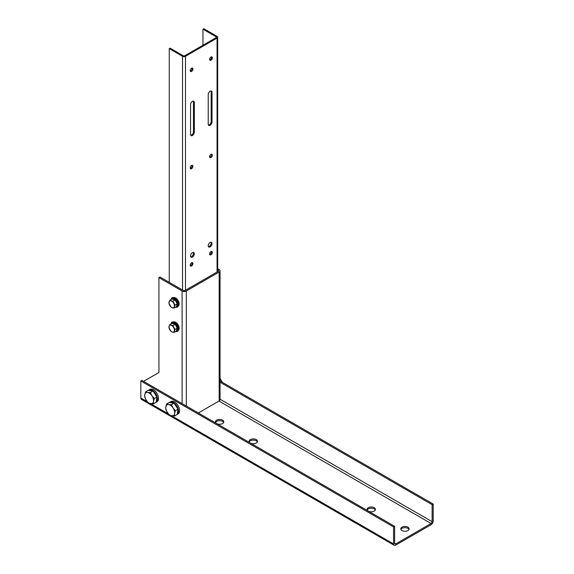 <?xml version="1.0" encoding="UTF-8"?>
<svg xmlns="http://www.w3.org/2000/svg" width="574" height="574" viewBox="0 0 574 574"><rect width="100%" height="100%" fill="white"/><g stroke="black" fill="none" stroke-linecap="round" stroke-linejoin="round"><path stroke-width="0.86" d="M407.899 527.154A4.169 2.411 0 0 0 403.357 526.631A4.169 2.411 0 0 0 400.781 528.855A4.169 2.411 0 0 0 402.001 530.563A4.169 2.411 0 0 0 406.543 531.079A4.169 2.411 0 0 0 409.119 528.855A4.169 2.411 0 0 0 407.899 527.154M408.982 529.465A4.169 2.411 0 0 0 407.899 528.374A4.169 2.411 0 0 0 403.859 527.75A4.169 2.411 0 0 0 400.917 529.465M368.336 511.125A4.169 2.411 0 0 0 372.87 511.621A4.169 2.411 0 0 0 375.418 509.403A4.169 2.411 0 0 0 374.198 507.696A4.169 2.411 0 0 0 369.656 507.179A4.169 2.411 0 0 0 367.08 509.403A4.169 2.411 0 0 0 368.264 511.082M375.281 510.006A4.169 2.411 0 0 0 374.198 508.916A4.169 2.411 0 0 0 370.158 508.291A4.169 2.411 0 0 0 367.216 510.006M216.685 423.569A4.169 2.411 0 0 0 221.22 424.064A4.169 2.411 0 0 0 223.774 421.847A4.169 2.411 0 0 0 222.547 420.146A4.169 2.411 0 0 0 218.005 419.623A4.169 2.411 0 0 0 215.429 421.847A4.169 2.411 0 0 0 216.613 423.526M223.638 422.457A4.169 2.411 0 0 0 222.547 421.359A4.169 2.411 0 0 0 218.507 420.742A4.169 2.411 0 0 0 215.566 422.457M250.386 443.028A4.169 2.411 0 0 0 254.921 443.523A4.169 2.411 0 0 0 257.468 441.306A4.169 2.411 0 0 0 256.248 439.598A4.169 2.411 0 0 0 251.706 439.081A4.169 2.411 0 0 0 249.13 441.306A4.169 2.411 0 0 0 250.314 442.985M257.339 441.908A4.169 2.411 0 0 0 256.248 440.818A4.169 2.411 0 0 0 252.208 440.193A4.169 2.411 0 0 0 249.267 441.908M220.05 382.219L432.122 504.661L433.176 504.051L433.176 521.077A2.978 1.722 -60 0 1 431.067 524.722L395.68 545.149A2.978 1.722 -60 0 1 394.195 545.3L141.441 399.375A2.978 1.722 -60 0 1 140.824 398.012L140.824 380.985L141.878 380.383L394.632 526.301L394.632 543.327A1.492 0.861 -60 0 0 394.941 544.009A1.492 0.861 -60 0 0 395.68 543.937L394.632 543.327M394.195 545.3A2.978 1.722 -60 0 1 393.577 543.937L393.577 526.91L140.824 380.985M393.577 526.91L394.632 526.301M432.122 504.661L432.122 521.68A1.492 0.861 -60 0 1 431.067 523.51L395.68 543.937M433.176 504.051L220.05 381.007M218.127 271.423A1.492 0.861 0 0 0 218.565 270.813A1.492 0.861 0 0 0 218.127 270.203L218.127 271.423L185.266 290.394A1.492 0.861 0 0 1 183.163 290.394L159.995 277.02L158.941 277.622L182.109 291.004A2.978 1.722 0 0 0 186.32 291.004L219.182 272.033A2.978 1.722 0 0 0 220.05 270.813A2.978 1.722 0 0 0 219.182 269.601L217.682 268.732M198.324 412.971L219.182 400.932A2.978 1.722 0 0 0 220.05 399.712L220.05 270.813M218.127 270.203L217.682 269.952M158.941 277.622L158.941 372.476L143.565 381.351M192.426 257.073A2.683 1.55 120 0 0 194.184 254.713A2.683 1.55 120 0 0 193.768 252.56A2.683 1.55 120 0 0 192.426 252.696A2.683 1.55 120 0 0 190.676 255.057A2.683 1.55 120 0 0 191.092 257.209A2.683 1.55 120 0 0 192.426 257.073M193.28 252.438A2.683 1.55 -60 0 1 191.587 256.585A2.683 1.55 -60 0 1 190.733 256.843M210.12 246.856A2.683 1.55 120 0 0 211.871 244.495A2.683 1.55 120 0 0 211.462 242.35A2.683 1.55 120 0 0 210.12 242.479A2.683 1.55 120 0 0 208.369 244.84A2.683 1.55 120 0 0 208.778 246.992A2.683 1.55 120 0 0 210.12 246.856M210.974 242.221A2.683 1.55 -60 0 1 209.28 246.375A2.683 1.55 -60 0 1 208.427 246.633M210.967 60.198A1.937 1.119 120 0 0 212.229 58.491A1.937 1.119 120 0 0 211.935 56.941A1.937 1.119 120 0 0 210.967 57.034A1.937 1.119 120 0 0 209.697 58.742A1.937 1.119 120 0 0 209.998 60.292A1.937 1.119 120 0 0 210.967 60.198M211.419 56.862A1.937 1.119 -60 0 1 210.12 59.71A1.937 1.119 -60 0 1 209.675 59.883M210.967 157.477A1.937 1.119 120 0 0 212.229 155.776A1.937 1.119 120 0 0 211.935 154.219A1.937 1.119 120 0 0 210.967 154.32A1.937 1.119 120 0 0 209.697 156.02A1.937 1.119 120 0 0 209.998 157.577A1.937 1.119 120 0 0 210.967 157.477M211.419 154.148A1.937 1.119 -60 0 1 210.12 156.996A1.937 1.119 -60 0 1 209.675 157.161M210.967 254.763A1.937 1.119 120 0 0 212.229 253.055A1.937 1.119 120 0 0 211.935 251.505A1.937 1.119 120 0 0 210.967 251.599A1.937 1.119 120 0 0 209.697 253.306A1.937 1.119 120 0 0 209.998 254.856A1.937 1.119 120 0 0 210.967 254.763M211.419 251.426A1.937 1.119 -60 0 1 210.12 254.275A1.937 1.119 -60 0 1 209.675 254.447M191.587 265.949A1.937 1.119 120 0 0 192.85 264.241A1.937 1.119 120 0 0 192.555 262.691A1.937 1.119 120 0 0 191.587 262.792A1.937 1.119 120 0 0 190.324 264.492A1.937 1.119 120 0 0 190.618 266.049A1.937 1.119 120 0 0 191.587 265.949M192.039 262.619A1.937 1.119 -60 0 1 190.747 265.461A1.937 1.119 -60 0 1 190.295 265.633M191.587 168.67A1.937 1.119 120 0 0 192.85 166.962A1.937 1.119 120 0 0 192.555 165.412A1.937 1.119 120 0 0 191.587 165.506A1.937 1.119 120 0 0 190.324 167.213A1.937 1.119 120 0 0 190.618 168.763A1.937 1.119 120 0 0 191.587 168.67M192.039 165.334A1.937 1.119 -60 0 1 190.747 168.182A1.937 1.119 -60 0 1 190.295 168.354M191.587 71.384A1.937 1.119 120 0 0 192.85 69.676A1.937 1.119 120 0 0 192.555 68.127A1.937 1.119 120 0 0 191.587 68.22A1.937 1.119 120 0 0 190.324 69.928A1.937 1.119 120 0 0 190.618 71.477A1.937 1.119 120 0 0 191.587 71.384M192.039 68.048A1.937 1.119 -60 0 1 190.747 70.896A1.937 1.119 -60 0 1 190.295 71.068M216.233 37.575A0.897 0.517 0 0 0 216.491 37.21A0.897 0.517 0 0 0 216.233 36.851L216.233 37.575L184.634 55.814A0.897 0.517 0 0 1 183.371 55.814L170.105 48.159L169.258 48.639L182.532 56.302A2.088 1.205 0 0 0 185.481 56.302L217.072 38.063A2.088 1.205 0 0 0 217.682 37.21A2.088 1.205 0 0 0 217.072 36.363L203.806 28.7L202.959 29.188L202.959 45.238M216.233 36.851L202.959 29.188M190.733 135.242A2.683 1.55 120 0 0 193.481 131.697L193.481 102.028A2.683 1.55 120 0 0 193.28 101.16M208.427 125.024A2.683 1.55 120 0 0 211.175 121.487L211.175 91.811A2.683 1.55 120 0 0 210.974 90.943M169.258 48.639L169.258 282.365M190.532 104.705L190.532 134.373A2.683 1.55 120 0 0 191.092 135.6A2.683 1.55 120 0 0 193.158 134.883A2.683 1.55 120 0 0 194.328 132.185L194.328 102.516A2.683 1.55 120 0 0 193.768 101.289A2.683 1.55 120 0 0 191.702 102.007A2.683 1.55 120 0 0 190.532 104.705M208.226 94.488L208.226 124.156A2.683 1.55 120 0 0 208.778 125.383A2.683 1.55 120 0 0 210.845 124.666A2.683 1.55 120 0 0 212.021 121.968L212.021 92.299A2.683 1.55 120 0 0 211.462 91.072A2.683 1.55 120 0 0 209.395 91.79A2.683 1.55 120 0 0 208.226 94.488M220.05 378.481L222.49 382.413M171.059 323.836L171.131 323.564C172.559 318.556 180.243 325.594 178.593 330.036A4.764 2.748 -120 0 0 179.002 329.304A4.764 2.748 -120 0 0 177.818 324.324A4.764 2.748 -120 0 0 173.915 321.949M171.877 323.363L172.178 322.631L175.587 323.671L177.99 327.998L176.986 331.298L176.261 331.155M172.336 332.066A3.875 2.239 -120 0 0 174.324 331.047A3.875 2.239 -120 0 0 173.7 327.603A3.875 2.239 -120 0 0 171.074 325.185A3.875 2.239 -120 0 0 169.079 326.204A3.875 2.239 -120 0 0 169.71 329.641A3.875 2.239 -120 0 0 172.336 332.066L174.116 332.389L175.027 329.419L172.853 325.508L169.782 324.575L168.871 327.546L171.038 331.456L172.336 332.066M175.027 329.419L177.222 328.149L176.311 331.126L174.116 332.389M177.99 327.998L177.222 328.149L175.048 324.245L172.853 325.508M175.587 323.671L175.048 324.245L171.978 323.306L169.782 324.575M176.311 331.126L176.986 331.298L176.311 331.126M172.178 322.631L171.978 323.306L172.178 322.631M171.059 299.513L171.131 299.248C172.559 294.232 180.243 301.271 178.593 305.712A4.764 2.748 -120 0 0 179.002 304.981A4.764 2.748 -120 0 0 177.818 300.008A4.764 2.748 -120 0 0 173.915 297.626M171.877 299.047L172.178 298.308L175.587 299.348L177.99 303.682L176.986 306.975L176.261 306.832M172.336 307.743A3.875 2.239 -120 0 0 174.324 306.724A3.875 2.239 -120 0 0 173.7 303.287A3.875 2.239 -120 0 0 171.074 300.862A3.875 2.239 -120 0 0 169.079 301.881A3.875 2.239 -120 0 0 169.71 305.325A3.875 2.239 -120 0 0 172.336 307.743L174.116 308.073L175.027 305.095L172.853 301.192L169.782 300.252L168.871 303.23L171.038 307.133L172.336 307.743M175.027 305.095L177.222 303.833L176.311 306.803L174.116 308.073M177.99 303.682L177.222 303.833L175.048 299.922L172.853 301.192M175.587 299.348L175.048 299.922L171.978 298.989L169.782 300.252M176.311 306.803L176.986 306.975L176.311 306.803M172.178 298.308L171.978 298.989L172.178 298.308M177.854 410.152A6.257 3.609 60 0 1 177.84 411.709A6.257 3.609 60 0 1 177.409 412.95M170.909 402.704A6.257 3.609 60 0 1 173.039 403.013M174.718 404.168A6.257 3.609 60 0 1 177.402 408.265M166.654 403.981L165.843 406.88A6.257 3.609 60 0 1 168.656 404.555L166.654 403.981L169.28 402.467L174.058 403.163L178.005 409.19L177.165 414.521L174.539 416.035L174.568 413.596A6.257 3.609 60 0 1 171.755 415.913A6.257 3.609 60 0 1 167.393 412.555L169.761 415.339L174.539 416.035M173.018 407.92A6.257 3.609 60 0 1 174.568 413.596L175.386 410.704L173.018 407.92L171.439 404.677L168.656 404.555A6.257 3.609 60 0 1 173.018 407.92M165.843 406.88A6.257 3.609 -120 0 0 167.393 412.555L165.814 409.312L165.843 406.88M178.005 409.19L175.386 410.704M174.058 403.163L171.439 404.677M169.897 402.159A7.146 4.126 -120 0 1 173.47 402.51A7.146 4.126 -120 0 1 178.112 408.695A7.146 4.126 -120 0 1 177.172 414.464L178.098 413.933A7.146 4.126 -120 0 0 179.196 408.207A7.146 4.126 -120 0 0 174.525 401.908A7.146 4.126 -120 0 0 170.952 401.549L169.897 402.159A7.146 4.126 -120 0 0 169.445 402.496M148.838 389.997A7.146 4.126 -120 0 1 152.411 390.349A7.146 4.126 -120 0 1 157.046 396.534A7.146 4.126 -120 0 1 156.106 402.302L157.039 401.771A7.146 4.126 -120 0 0 158.137 396.046A7.146 4.126 -120 0 0 153.466 389.746A7.146 4.126 -120 0 0 149.893 389.387L148.838 389.997A7.146 4.126 -120 0 0 148.386 390.334M156.788 397.99A6.257 3.609 60 0 1 156.774 399.547A6.257 3.609 60 0 1 156.35 400.788M149.85 390.55A6.257 3.609 60 0 1 151.974 390.858M153.653 392.006A6.257 3.609 60 0 1 156.336 396.11M145.595 391.82L144.777 394.718A6.257 3.609 60 0 1 147.59 392.401L145.595 391.82L148.214 390.313L153 391.002L154.973 394.015L156.939 397.029L156.099 402.36L153.48 403.874L153.502 401.434A6.257 3.609 60 0 1 150.697 403.752A6.257 3.609 60 0 1 146.327 400.394L148.695 403.178L153.48 403.874M151.952 395.759A6.257 3.609 60 0 1 153.502 401.434L154.32 398.543L151.952 395.759L150.381 392.516L147.59 392.401A6.257 3.609 60 0 1 151.952 395.759M144.777 394.718A6.257 3.609 -120 0 0 146.327 400.394L144.756 397.158L144.777 394.718M156.939 397.029L154.32 398.543M153 391.002L150.381 392.516M393.577 543.937L171.856 415.928M168.447 413.962L150.797 403.766M147.382 401.8L140.824 398.012M432.122 521.68L220.05 399.246M431.067 523.51L218.967 401.054M182.109 291.004L182.109 403.608M186.32 291.004L186.32 406.04M219.182 272.033L219.182 400.932M182.532 56.302L182.532 290.028M185.481 56.302L185.481 290.272M217.072 38.063L217.072 272.033M211.175 91.811L212.021 92.299M211.175 121.487L212.021 121.968M193.481 102.028L194.328 102.516M193.481 131.697L194.328 132.185M178.507 329.785A5.001 2.892 -120 0 0 176.971 324.253A5.001 2.892 -120 0 0 172.688 322.279M175.608 331.535A5.123 2.963 -120 0 0 178.098 330.143A5.123 2.963 -120 0 0 175.666 323.528A5.123 2.963 -120 0 0 171.152 323.729A5.123 2.963 -120 0 0 171.138 323.793M178.507 305.461A5.001 2.892 -120 0 0 176.971 299.929A5.001 2.892 -120 0 0 172.688 297.963M175.608 307.212A5.123 2.963 -120 0 0 178.098 305.827A5.123 2.963 -120 0 0 175.666 299.212A5.123 2.963 -120 0 0 171.152 299.413A5.123 2.963 -120 0 0 171.138 299.47M217.682 37.21L217.682 271.681M175.529 331.578L177.538 331.449L178.593 330.036M175.529 307.255L177.538 307.126L178.593 305.712"/></g></svg>
